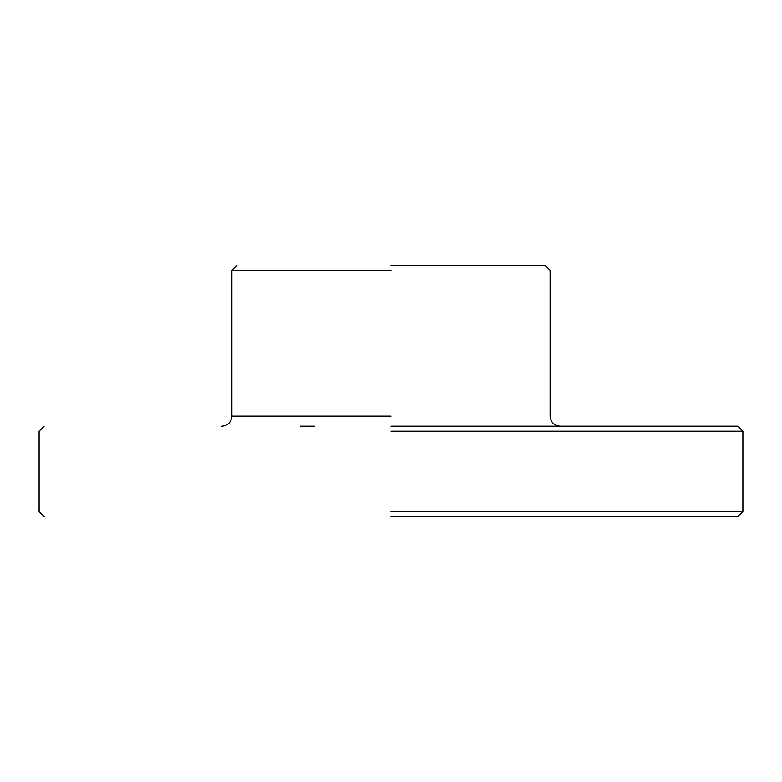 <?xml version="1.0" encoding="UTF-8"?>
<svg xmlns="http://www.w3.org/2000/svg" width="782" height="782" viewBox="0 0 782 782"><rect width="100%" height="100%" fill="white"/><g stroke="black" fill="none" stroke-linecap="round" stroke-linejoin="round"><path stroke-width="1.17" d="M391 265.323L545.083 265.323L391 265.323M391 270.347L231.892 270.347L391 270.347M391 426.19L737.876 426.19L391 426.19M391 431.214L742.9 431.214L391 431.214M391 516.677L737.876 516.677L391 516.677M391 511.653L742.9 511.653L391 511.653M300.239 426.19L314.472 426.19M305.146 426.17L304.609 426.17M467.744 426.19L483.384 426.19M391 416.132L231.892 416.132L391 416.132M545.083 265.323L550.108 270.347L550.108 416.132C550.714 422.231 554.067 425.584 560.166 426.19M737.876 426.19L742.9 431.214L742.9 511.653L737.876 516.677M236.917 265.323L231.892 270.347L231.892 416.132C231.286 422.231 227.933 425.584 221.834 426.19M44.124 426.19L39.1 431.214L39.1 511.653L44.124 516.677"/></g></svg>
